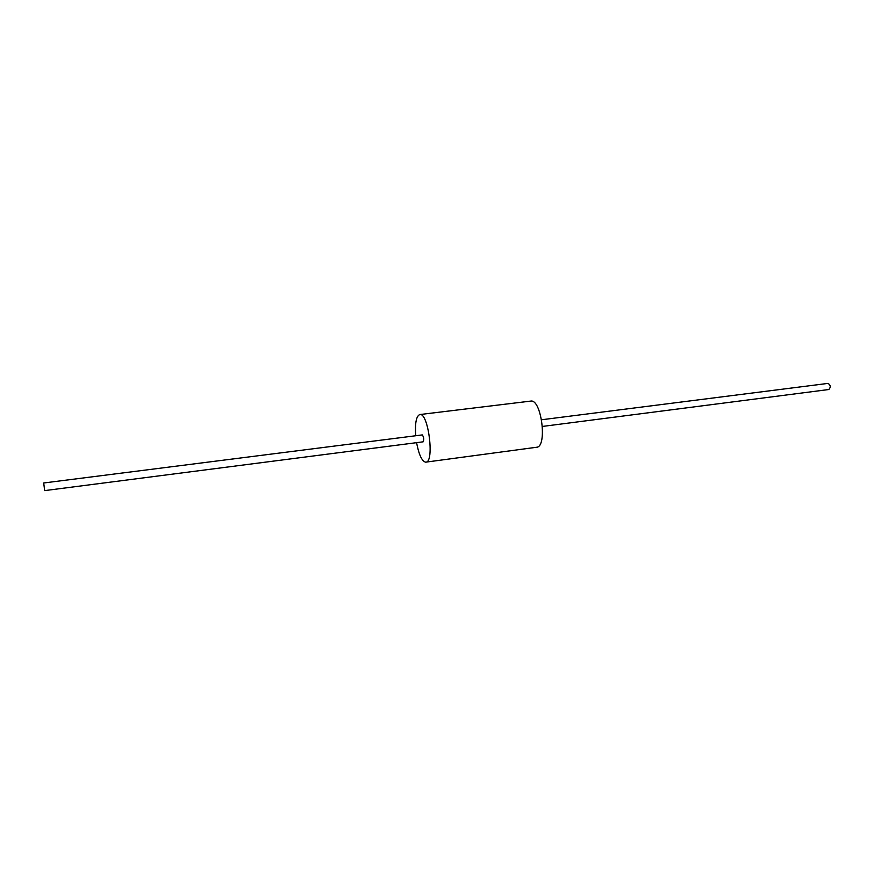 <?xml version="1.0" encoding="UTF-8"?>
<svg xmlns="http://www.w3.org/2000/svg" width="874" height="874" viewBox="0 0 874 874"><rect width="100%" height="100%" fill="white"/><g stroke="black" fill="none" stroke-linecap="round" stroke-linejoin="round"><path stroke-width="1.31" d="M416.581 442.67C418.864 454.622 421.869 461.122 425.583 462.171L536.57 447.259C547.594 447.106 541.443 398.653 530.715 401.1L530.616 401.111M425.889 462.16C434.695 462.346 428.336 412.331 419.848 414.538L419.804 414.549C416.253 416.068 414.888 423.136 415.696 435.755M422.295 434.913L43.7 482.983L44.672 490.609L423.158 441.818C424.119 439.414 423.835 437.109 422.295 434.913M828.771 389.531L828.825 389.52C830.901 387.226 830.65 385.183 828.082 383.391L828.006 383.402M530.671 401.1L419.804 414.549M828.049 383.391L541.596 419.76M828.825 389.52L542.448 426.436"/></g></svg>
